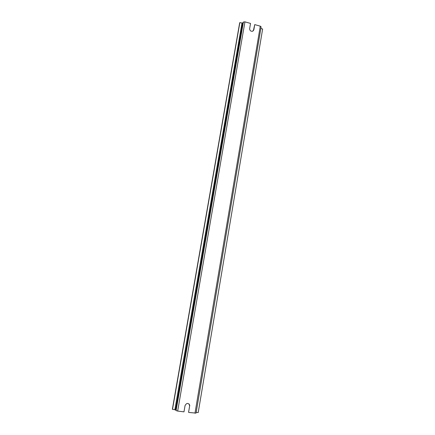 <?xml version="1.0" encoding="UTF-8"?>
<svg xmlns="http://www.w3.org/2000/svg" width="435" height="435" viewBox="0 0 435 435"><rect width="100%" height="100%" fill="white"/><g stroke="black" fill="none" stroke-linecap="round" stroke-linejoin="round"><path stroke-width="0.65" d="M253.371 30.771L254.731 24.61L253.85 29.792L252.577 31.271C250.707 31.429 249.728 30.542 249.652 28.612L250.538 23.425L244.948 21.848L243.404 22.022L242.638 23.109L239.854 22.593L239.663 22.876L172.363 409.237L175.561 409.911L176.083 410.591L177.665 411.07L183.983 411.853L185.054 405.589C186.599 402.832 188.17 402.712 189.774 405.224L188.572 412.26L189.633 406.013L189.138 404.017M239.854 22.593L172.494 409.406M188.719 412.434L196.054 413.119L261.12 26.878L260.282 26.171L254.731 24.61M196.185 412.342L198.202 412.592L262.637 28.998L260.848 28.492M241.958 23.185L174.865 409.699M242.638 23.109L175.561 409.911M243.404 22.022L176.083 410.591M244.948 21.848L177.665 411.07M260.282 26.171L194.983 413.212"/></g></svg>
